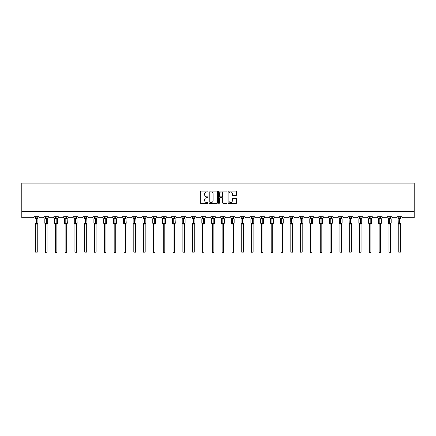 <?xml version="1.0" encoding="UTF-8"?>
<svg xmlns="http://www.w3.org/2000/svg" width="436" height="436" viewBox="0 0 436 436"><rect width="100%" height="100%" fill="white"/><g stroke="black" fill="none" stroke-linecap="round" stroke-linejoin="round"><path stroke-width="0.65" d="M207.934 191.513A0.431 0.431 0 0 0 207.503 191.082L200.942 191.082A0.616 0.616 0 0 0 200.326 191.698L200.326 202.816A0.616 0.616 0 0 0 200.942 203.432L207.503 203.432A0.431 0.431 0 0 0 207.934 203.002A0.431 0.431 0 0 0 207.503 202.566L206.653 202.566A1.978 1.978 0 0 1 204.68 200.593L204.68 199.666A1.978 1.978 0 0 1 206.653 197.688L207.503 197.688A0.431 0.431 0 0 0 207.934 197.257A0.431 0.431 0 0 0 207.503 196.827L206.653 196.827A1.978 1.978 0 0 1 204.68 194.848L204.68 193.922A1.978 1.978 0 0 1 206.653 191.949L207.503 191.949A0.431 0.431 0 0 0 207.934 191.513M236.045 195.437A0.616 0.616 0 0 0 236.661 194.816L236.661 191.698A0.616 0.616 0 0 0 236.045 191.082L228.758 191.082A0.616 0.616 0 0 0 228.142 191.698L228.142 202.816A0.616 0.616 0 0 0 228.758 203.432L236.045 203.432A0.616 0.616 0 0 0 236.661 202.816L236.661 199.05A0.616 0.616 0 0 0 236.045 198.429L232.928 198.429A0.616 0.616 0 0 0 232.312 199.05L232.312 200.914A1.651 1.651 0 0 1 230.66 202.566A1.651 1.651 0 0 1 229.004 200.914L229.004 193.6A1.651 1.651 0 0 1 230.66 191.949A1.651 1.651 0 0 1 232.312 193.6L232.312 194.816A0.616 0.616 0 0 0 232.928 195.437L236.045 195.437M414.2 211.411L414.2 183.104L21.8 183.104L21.8 217.7L33.25 217.7A0.943 0.943 0 0 0 34.193 216.757L38.722 216.757A0.943 0.943 0 0 0 39.665 217.7L43.06 217.7A0.943 0.943 0 0 0 44.003 216.757L48.532 216.757A0.943 0.943 0 0 0 49.481 217.7L52.876 217.7A0.943 0.943 0 0 0 53.819 216.757L58.348 216.757A0.943 0.943 0 0 0 59.291 217.7L62.686 217.7A0.943 0.943 0 0 0 63.634 216.757L68.163 216.757A0.943 0.943 0 0 0 69.106 217.7L72.501 217.7A0.943 0.943 0 0 0 73.444 216.757L77.973 216.757A0.943 0.943 0 0 0 78.916 217.7L82.317 217.7A0.943 0.943 0 0 0 83.26 216.757L87.789 216.757A0.943 0.943 0 0 0 88.731 217.7L92.127 217.7A0.943 0.943 0 0 0 93.07 216.757L97.599 216.757A0.943 0.943 0 0 0 98.541 217.7L101.942 217.7A0.943 0.943 0 0 0 102.885 216.757L107.414 216.757A0.943 0.943 0 0 0 108.357 217.7L111.752 217.7A0.943 0.943 0 0 0 112.695 216.757L117.224 216.757A0.943 0.943 0 0 0 118.172 217.7L121.568 217.7A0.943 0.943 0 0 0 122.511 216.757L127.04 216.757A0.943 0.943 0 0 0 127.982 217.7L131.378 217.7A0.943 0.943 0 0 0 132.326 216.757L136.855 216.757A0.943 0.943 0 0 0 137.798 217.7L141.193 217.7A0.943 0.943 0 0 0 142.136 216.757L146.665 216.757A0.943 0.943 0 0 0 147.608 217.7L151.009 217.7A0.943 0.943 0 0 0 151.951 216.757L156.48 216.757A0.943 0.943 0 0 0 157.423 217.7L160.819 217.7A0.943 0.943 0 0 0 161.761 216.757L166.29 216.757A0.943 0.943 0 0 0 167.233 217.7L170.634 217.7A0.943 0.943 0 0 0 171.577 216.757L176.106 216.757A0.943 0.943 0 0 0 177.049 217.7L180.444 217.7A0.943 0.943 0 0 0 181.387 216.757L185.916 216.757A0.943 0.943 0 0 0 186.864 217.7L190.26 217.7A0.943 0.943 0 0 0 191.202 216.757L195.731 216.757A0.943 0.943 0 0 0 196.674 217.7L200.07 217.7A0.943 0.943 0 0 0 201.018 216.757L205.547 216.757A0.943 0.943 0 0 0 206.49 217.7L209.885 217.7A0.943 0.943 0 0 0 210.828 216.757L215.357 216.757A0.943 0.943 0 0 0 216.3 217.7L219.7 217.7A0.943 0.943 0 0 0 220.643 216.757L225.172 216.757A0.943 0.943 0 0 0 226.115 217.7L229.51 217.7A0.943 0.943 0 0 0 230.453 216.757L234.982 216.757A0.943 0.943 0 0 0 235.93 217.7L239.326 217.7A0.943 0.943 0 0 0 240.269 216.757L244.798 216.757A0.943 0.943 0 0 0 245.74 217.7L249.136 217.7A0.943 0.943 0 0 0 250.084 216.757L254.613 216.757A0.943 0.943 0 0 0 255.556 217.7L258.951 217.7A0.943 0.943 0 0 0 259.894 216.757L264.423 216.757A0.943 0.943 0 0 0 265.366 217.7L268.767 217.7A0.943 0.943 0 0 0 269.71 216.757L274.239 216.757A0.943 0.943 0 0 0 275.181 217.7L278.577 217.7A0.943 0.943 0 0 0 279.52 216.757L284.049 216.757A0.943 0.943 0 0 0 284.991 217.7L288.392 217.7A0.943 0.943 0 0 0 289.335 216.757L293.864 216.757A0.943 0.943 0 0 0 294.807 217.7L298.202 217.7A0.943 0.943 0 0 0 299.145 216.757L303.674 216.757A0.943 0.943 0 0 0 304.622 217.7L308.018 217.7A0.943 0.943 0 0 0 308.961 216.757L313.489 216.757A0.943 0.943 0 0 0 314.432 217.7L317.828 217.7A0.943 0.943 0 0 0 318.776 216.757L323.305 216.757A0.943 0.943 0 0 0 324.248 217.7L327.643 217.7A0.943 0.943 0 0 0 328.586 216.757L333.115 216.757A0.943 0.943 0 0 0 334.058 217.7L337.459 217.7A0.943 0.943 0 0 0 338.401 216.757L342.93 216.757A0.943 0.943 0 0 0 343.873 217.7L347.269 217.7A0.943 0.943 0 0 0 348.211 216.757L352.74 216.757A0.943 0.943 0 0 0 353.683 217.7L357.084 217.7A0.943 0.943 0 0 0 358.027 216.757L362.556 216.757A0.943 0.943 0 0 0 363.499 217.7L366.894 217.7A0.943 0.943 0 0 0 367.837 216.757L372.366 216.757A0.943 0.943 0 0 0 373.314 217.7L376.709 217.7A0.943 0.943 0 0 0 377.652 216.757L382.181 216.757A0.943 0.943 0 0 0 383.124 217.7L386.519 217.7A0.943 0.943 0 0 0 387.468 216.757L391.997 216.757A0.943 0.943 0 0 0 392.94 217.7L396.335 217.7A0.943 0.943 0 0 0 397.278 216.757L401.807 216.757A0.943 0.943 0 0 0 402.75 217.7L414.2 217.7L414.2 211.411L21.8 211.411M217.46 191.698A0.616 0.616 0 0 0 216.845 191.082L209.558 191.082A0.616 0.616 0 0 0 208.937 191.698L208.937 202.816A0.616 0.616 0 0 0 209.558 203.432L216.845 203.432A0.616 0.616 0 0 0 217.46 202.816L217.46 191.698M219.155 191.082L226.442 191.082A0.616 0.616 0 0 1 227.063 191.698L227.063 202.816A0.616 0.616 0 0 1 226.442 203.432L223.325 203.432A0.616 0.616 0 0 1 222.709 202.816L222.709 198.309A0.616 0.616 0 0 0 222.093 197.688L220.022 197.688A0.616 0.616 0 0 0 219.406 198.309L219.406 203.002A0.431 0.431 0 0 1 218.97 203.432A0.431 0.431 0 0 1 218.54 203.002L218.54 191.698A0.616 0.616 0 0 1 219.155 191.082M210.234 191.949A0.431 0.431 0 0 0 209.803 192.38L209.803 202.135A0.431 0.431 0 0 0 210.234 202.566L211.133 202.566A1.978 1.978 0 0 0 213.106 200.593L213.106 193.922A1.978 1.978 0 0 0 211.133 191.949L210.234 191.949M222.709 193.628A1.651 1.651 0 0 0 221.057 191.976A1.651 1.651 0 0 0 219.406 193.628L219.406 196.205A0.616 0.616 0 0 0 220.022 196.827L222.093 196.827A0.616 0.616 0 0 0 222.709 196.205L222.709 193.628M37.245 216.757L37.245 217.946A0.692 0.659 180 0 0 37.605 218.523L35.218 218.49A0.316 0.316 0 0 0 35.011 218.785L35.011 223.188A0.316 0.316 0 0 0 35.218 223.483L37.605 223.455A0.692 0.659 -0 0 0 37.245 224.033L35.67 224.028A0.692 0.659 -0 0 0 35.305 223.455L35.305 223.455M35.67 216.757L35.67 217.973L36.362 217.88L36.362 223.188L37.905 223.188L37.905 218.785L35.011 218.785L35.011 223.188L36.362 223.188L36.362 224.093M37.245 224.033L37.245 252.079L35.67 252.079L35.67 224.028M36.362 217.88L37.245 217.946M35.441 218.725L35.67 217.973M37.245 217.973L37.469 218.725L37.245 217.973M35.441 223.254L35.67 224M37.605 223.455L37.245 224M37.245 252.079L36.771 252.896L36.144 252.896L35.67 252.079M37.905 218.785L37.698 218.49A0.316 0.316 0 0 1 37.79 218.545M37.698 223.483L37.905 223.188A0.316 0.316 0 0 1 37.888 223.292M47.055 216.757L47.055 217.946A0.692 0.659 180 0 0 47.42 218.523L45.028 218.49A0.316 0.316 0 0 0 44.821 218.785L44.821 223.188A0.316 0.316 0 0 0 45.028 223.483L44.821 223.188L47.715 223.188A0.316 0.316 0 0 1 47.698 223.292M47.055 224.033L45.486 224.028A0.692 0.659 -0 0 0 45.121 223.455L47.42 223.455A0.692 0.659 -0 0 0 47.055 224.033L47.055 252.079L46.587 252.896L45.954 252.896L45.486 252.079L45.486 224.028M56.871 216.757L56.871 217.946A0.692 0.659 180 0 0 57.23 218.523L54.843 218.49A0.316 0.316 0 0 0 54.636 218.785L54.636 223.188A0.316 0.316 0 0 0 54.843 223.483L54.636 223.188L57.53 223.188L57.323 218.49A0.316 0.316 0 0 1 57.416 218.545M57.323 223.483L57.53 223.188A0.316 0.316 0 0 1 57.514 223.292M56.871 224.033L55.296 224.028A0.692 0.659 -0 0 0 54.936 223.455L57.23 223.455A0.692 0.659 -0 0 0 56.871 224.033L56.871 252.079L56.397 252.896L55.77 252.896L55.296 252.079L55.296 224.028M66.681 216.757L66.681 217.946A0.692 0.659 180 0 0 67.046 218.523L64.653 218.49A0.316 0.316 0 0 0 64.452 218.785L64.452 223.188A0.316 0.316 0 0 0 64.653 223.483L64.452 223.188L67.346 223.188L67.139 218.49A0.316 0.316 0 0 1 67.226 218.545M67.139 223.483L67.346 223.188A0.316 0.316 0 0 1 67.324 223.292M66.681 224.033L65.111 224.028A0.692 0.659 -0 0 0 64.746 223.455L67.046 223.455A0.692 0.659 -0 0 0 66.681 224.033L66.681 252.079L66.212 252.896L65.58 252.896L65.111 252.079L65.111 224.028M76.496 216.757L76.496 217.946A0.692 0.659 180 0 0 76.861 218.523L74.469 218.49A0.316 0.316 0 0 0 74.262 218.785L74.262 223.188A0.316 0.316 0 0 0 74.469 223.483L74.262 223.188L77.156 223.188L76.949 218.49A0.316 0.316 0 0 1 77.041 218.545M76.949 223.483L77.156 223.188A0.316 0.316 0 0 1 77.139 223.292M76.496 224.033L74.921 224.028A0.692 0.659 -0 0 0 74.561 223.455L76.861 223.455A0.692 0.659 -0 0 0 76.496 224.033L76.496 252.079L76.022 252.896L75.395 252.896L74.921 252.079L74.921 224.028M45.486 224.137L45.121 223.455M47.508 223.483L47.055 224.137L47.715 223.188L47.715 218.785L44.821 218.785L45.486 217.842M45.486 252.079L47.055 252.079M45.486 216.757L45.486 217.973L47.055 217.946M45.257 218.725L45.486 217.973M47.055 217.973L47.284 218.725L47.055 217.973M45.257 223.254L45.486 224M47.284 223.254L47.055 224M55.296 224.137L54.936 223.455M55.296 252.079L56.871 252.079M55.296 216.757L55.296 217.973L56.871 217.946M55.067 218.725L55.296 217.973M56.871 217.973L57.1 218.725L56.871 217.973M55.067 223.254L55.296 224M57.1 223.254L56.871 224M65.111 224.137L64.746 223.455M65.111 252.079L66.681 252.079M65.111 216.757L65.111 217.973L66.681 217.946M64.882 218.725L65.111 217.973M66.681 217.973L66.91 218.725L66.681 217.973M64.882 223.254L65.111 224M66.91 223.254L66.681 224M74.921 224.137L74.561 223.455M74.921 252.079L76.496 252.079M74.921 216.757L74.921 217.973L76.496 217.946M74.692 218.725L74.921 217.973M76.496 217.973L76.725 218.725L76.496 217.973M74.692 223.254L74.921 224M76.725 223.254L76.496 224M86.306 216.757L86.306 217.946A0.692 0.659 180 0 0 86.671 218.523L84.284 218.49A0.316 0.316 0 0 0 84.077 218.785L84.077 223.188A0.316 0.316 0 0 0 84.284 223.483L84.077 223.188L86.971 223.188L86.764 218.49A0.316 0.316 0 0 1 86.851 218.545M86.764 223.483L86.971 223.188A0.316 0.316 0 0 1 86.955 223.292M86.306 224.033L84.737 224.028A0.692 0.659 -0 0 0 84.371 223.455L86.671 223.455A0.692 0.659 -0 0 0 86.306 224.033L86.306 252.079L85.838 252.896L85.211 252.896L84.737 252.079L84.737 224.028M84.737 224.137L84.371 223.455M84.737 252.079L86.306 252.079M84.737 216.757L84.737 217.973L86.306 217.946M84.508 218.725L84.737 217.973M86.312 217.973L86.535 218.725L86.312 217.973M84.508 223.254L84.737 224M86.535 223.254L86.312 224M96.122 216.757L96.122 217.946A0.692 0.659 180 0 0 96.487 218.523L94.094 218.49A0.316 0.316 0 0 0 93.887 218.785L93.887 223.188A0.316 0.316 0 0 0 94.094 223.483L93.887 223.188L96.781 223.188L96.574 218.49A0.316 0.316 0 0 1 96.667 218.545M96.574 223.483L96.781 223.188A0.316 0.316 0 0 1 96.765 223.292M96.122 224.033L94.552 224.028A0.692 0.659 -0 0 0 94.187 223.455L96.487 223.455A0.692 0.659 -0 0 0 96.122 224.033L96.122 252.079L95.648 252.896L95.021 252.896L94.552 252.079L94.552 224.028M94.552 224.137L94.187 223.455M94.552 252.079L96.122 252.079M94.552 216.757L94.547 217.973L96.122 217.946M94.323 218.725L94.547 217.973M96.122 217.973L96.351 218.725L96.122 217.973M94.323 223.254L94.547 224M96.351 223.254L96.122 224M105.937 216.757L105.937 217.946A0.692 0.659 180 0 0 106.297 218.523L103.91 218.49A0.316 0.316 0 0 0 103.703 218.785L103.703 223.188A0.316 0.316 0 0 0 103.91 223.483L103.703 223.188L106.597 223.188A0.316 0.316 0 0 1 106.58 223.292M105.937 224.033L104.362 224.028A0.692 0.659 -0 0 0 103.997 223.455L106.297 223.455A0.692 0.659 -0 0 0 105.937 224.033L105.937 252.079L105.463 252.896L104.836 252.896L104.362 252.079L104.362 224.028M104.362 224.137L103.997 223.455M106.389 223.483L105.937 224.137L106.597 223.188L106.597 218.785L103.703 218.785L104.362 217.842M104.362 252.079L105.937 252.079M104.362 216.757L104.362 217.973L105.937 217.946M104.133 218.725L104.362 217.973M105.937 217.973L106.166 218.725L105.937 217.973M104.133 223.254L104.362 224M106.166 223.254L105.937 224M115.747 216.757L115.747 217.946A0.692 0.659 180 0 0 116.112 218.523L113.72 218.49A0.316 0.316 0 0 0 113.513 218.785L113.513 223.188A0.316 0.316 0 0 0 113.72 223.483L113.513 223.188L116.407 223.188A0.316 0.316 0 0 1 116.39 223.292M115.747 224.033L114.178 224.028A0.692 0.659 -0 0 0 113.812 223.455L116.112 223.455A0.692 0.659 -0 0 0 115.747 224.033L115.747 252.079L115.278 252.896L114.646 252.896L114.178 252.079L114.178 224.028M114.178 224.137L113.812 223.455M116.205 223.483L115.747 224.137L116.407 223.188L116.407 218.785L113.513 218.785L114.178 217.842M114.178 252.079L115.747 252.079M114.178 216.757L114.178 217.973L115.747 217.946M115.747 224L116.112 223.455M113.949 218.725L114.178 217.973M115.747 217.973L115.976 218.725L115.747 217.973M113.949 223.254L114.178 224M125.563 216.757L125.563 217.946A0.692 0.659 180 0 0 125.922 218.523L123.535 218.49A0.316 0.316 0 0 0 123.328 218.785L123.328 223.188A0.316 0.316 0 0 0 123.535 223.483L123.328 223.188L126.222 223.188L126.015 218.49A0.316 0.316 0 0 1 126.108 218.545M126.015 223.483L126.222 223.188A0.316 0.316 0 0 1 126.206 223.292M125.563 224.033L123.988 224.028A0.692 0.659 -0 0 0 123.628 223.455L125.922 223.455A0.692 0.659 -0 0 0 125.563 224.033L125.563 252.079L125.088 252.896L124.462 252.896L123.988 252.079L123.988 224.028M123.988 224.137L123.628 223.455M123.988 252.079L125.563 252.079M123.988 216.757L123.988 217.973L125.563 217.946M123.759 218.725L123.988 217.973M125.563 217.973L125.791 218.725L125.563 217.973M123.759 223.254L123.988 224M125.791 223.254L125.563 224M135.373 216.757L135.373 217.946A0.692 0.659 180 0 0 135.738 218.523L133.345 218.49A0.316 0.316 0 0 0 133.144 218.785L133.144 223.188A0.316 0.316 0 0 0 133.345 223.483L133.144 223.188L136.037 223.188L135.83 218.49A0.316 0.316 0 0 1 135.918 218.545M135.83 223.483L136.037 223.188A0.316 0.316 0 0 1 136.016 223.292M135.373 224.033L133.803 224.028A0.692 0.659 -0 0 0 133.438 223.455L135.738 223.455A0.692 0.659 -0 0 0 135.373 224.033L135.373 252.079L134.904 252.896L134.272 252.896L133.803 252.079L133.803 224.028M133.803 224.137L133.438 223.455M133.803 252.079L135.373 252.079M133.803 216.757L133.803 217.973L135.373 217.946M133.574 218.725L133.803 217.973M135.373 217.973L135.601 218.725L135.373 217.973M133.574 223.254L133.803 224M135.601 223.254L135.373 224M145.188 216.757L145.188 217.946A0.692 0.659 180 0 0 145.553 218.523L143.161 218.49A0.316 0.316 0 0 0 142.954 218.785L142.954 223.188A0.316 0.316 0 0 0 143.161 223.483L142.954 223.188L145.847 223.188A0.316 0.316 0 0 1 145.831 223.292M145.188 224.033L143.613 224.028A0.692 0.659 -0 0 0 143.253 223.455L145.553 223.455A0.692 0.659 -0 0 0 145.188 224.033L145.188 252.079L144.714 252.896L144.087 252.896L143.613 252.079L143.613 224.028M143.613 224.137L143.253 223.455M145.64 223.483L145.188 224.137L145.847 223.188L145.847 218.785L142.954 218.785L143.613 217.842M143.613 252.079L145.188 252.079M143.613 216.757L143.613 217.973L145.188 217.946M145.188 224L145.553 223.455M143.39 218.725L143.613 217.973M145.188 217.973L145.417 218.725L145.188 217.973M143.39 223.254L143.613 224M155.003 216.757L155.003 217.946A0.692 0.659 180 0 0 155.363 218.523L152.976 218.49A0.316 0.316 0 0 0 152.769 218.785L152.769 223.188A0.316 0.316 0 0 0 152.976 223.483L152.769 223.188L155.663 223.188A0.316 0.316 0 0 1 155.647 223.292M155.003 224.033L153.428 224.028A0.692 0.659 -0 0 0 153.063 223.455L155.363 223.455A0.692 0.659 -0 0 0 155.003 224.033L155.003 252.079L154.529 252.896L153.903 252.896L153.428 252.079L153.428 224.028M153.428 224.137L153.063 223.455M155.456 223.483L155.003 224.137L155.663 223.188L155.663 218.785L152.769 218.785L153.428 217.842M153.428 252.079L155.003 252.079M153.428 216.757L153.428 217.973L155.003 217.946M155.003 224L155.363 223.455M153.2 218.725L153.428 217.973M155.003 217.973L155.227 218.725L155.003 217.973M153.2 223.254L153.428 224M164.813 216.757L164.813 217.946A0.692 0.659 180 0 0 165.179 218.523L162.786 218.49A0.316 0.316 0 0 0 162.579 218.785L162.579 223.188A0.316 0.316 0 0 0 162.786 223.483L162.579 223.188L165.473 223.188A0.316 0.316 0 0 1 165.457 223.292M164.813 224.033L163.244 224.028A0.692 0.659 -0 0 0 162.879 223.455L165.179 223.455A0.692 0.659 -0 0 0 164.813 224.033L164.813 252.079L164.339 252.896L163.713 252.896L163.244 252.079L163.244 224.028M163.244 224.137L162.879 223.455M165.266 223.483L164.813 224.137L165.473 223.188L165.473 218.785L162.579 218.785L163.244 217.842M163.244 252.079L164.813 252.079M163.244 216.757L163.238 217.973L164.813 217.946M163.015 218.725L163.238 217.973M164.813 217.973L165.042 218.725L164.813 217.973M163.015 223.254L163.238 224M165.042 223.254L164.813 224M174.629 216.757L174.629 217.946A0.692 0.659 180 0 0 174.989 218.523L172.602 218.49A0.316 0.316 0 0 0 172.394 218.785L172.394 223.188A0.316 0.316 0 0 0 172.602 223.483L172.394 223.188L175.288 223.188L175.081 218.49A0.316 0.316 0 0 1 175.174 218.545M175.081 223.483L175.288 223.188A0.316 0.316 0 0 1 175.272 223.292M174.629 224.033L173.054 224.028A0.692 0.659 -0 0 0 172.689 223.455L174.989 223.455A0.692 0.659 -0 0 0 174.629 224.033L174.629 252.079L174.155 252.896L173.528 252.896L173.054 252.079L173.054 224.028M173.054 224.137L172.689 223.455M173.054 252.079L174.629 252.079M173.054 216.757L173.054 217.973L174.629 217.946M172.825 218.725L173.054 217.973M174.629 217.973L174.858 218.725L174.629 217.973M172.825 223.254L173.054 224M174.858 223.254L174.629 224M184.439 216.757L184.439 217.946A0.692 0.659 180 0 0 184.804 218.523L182.412 218.49A0.316 0.316 0 0 0 182.21 218.785L182.21 223.188A0.316 0.316 0 0 0 182.412 223.483L182.21 223.188L185.098 223.188A0.316 0.316 0 0 1 185.093 223.259M184.439 224.033L182.869 224.028A0.692 0.659 -0 0 0 182.504 223.455L184.804 223.455A0.692 0.659 -0 0 0 184.439 224.033L184.439 252.079L183.97 252.896L183.338 252.896L182.869 252.079L182.869 224.028M182.869 224.137L182.504 223.455M184.897 223.483L184.439 224.137L185.098 223.188L185.098 218.785L182.21 218.785L182.21 223.188M182.869 252.079L184.439 252.079M182.869 216.757L182.869 217.973L184.439 217.946M182.64 218.725L182.869 217.973M184.439 217.973L184.668 218.725L184.439 217.973M182.64 223.254L182.869 224M184.668 223.254L184.439 224M194.254 216.757L194.254 217.946A0.692 0.659 180 0 0 194.62 218.523L192.227 218.49A0.316 0.316 0 0 0 192.02 218.785L192.02 223.188A0.316 0.316 0 0 0 192.227 223.483L192.02 223.188L194.914 223.188A0.316 0.316 0 0 1 194.908 223.259M194.254 224.033L192.679 224.028A0.692 0.659 -0 0 0 192.32 223.455L194.62 223.455A0.692 0.659 -0 0 0 194.254 224.033L194.254 252.079L193.78 252.896L193.153 252.896L192.679 252.079L192.679 224.028M192.679 224.137L192.32 223.455M194.707 223.483L194.254 224.137L194.914 223.188L194.914 218.785L192.02 218.785L192.02 223.188M192.679 252.079L194.254 252.079M192.679 216.757L192.679 217.973L194.254 217.946M194.254 224L194.62 223.455M192.45 218.725L192.679 217.973M194.254 217.973L194.483 218.725L194.254 217.973M192.45 223.254L192.679 224M204.064 216.757L204.064 217.946A0.692 0.659 180 0 0 204.43 218.523L202.042 218.49A0.316 0.316 0 0 0 201.835 218.785L201.835 223.188A0.316 0.316 0 0 0 202.042 223.483L201.835 223.188L204.729 223.188A0.316 0.316 0 0 1 204.718 223.259M204.064 224.033L202.495 224.028A0.692 0.659 -0 0 0 202.13 223.455L204.43 223.455A0.692 0.659 -0 0 0 204.064 224.033L204.064 252.079L203.596 252.896L202.963 252.896L202.495 252.079L202.495 224.028M202.495 224.137L202.13 223.455M204.522 223.483L204.064 224.137L204.729 223.188L204.729 218.785L201.835 218.785L202.042 218.49L201.835 223.188M202.495 252.079L204.064 252.079M202.495 216.757L202.495 217.973L204.064 217.946M204.07 224L204.43 223.455M202.266 218.725L202.495 217.973M204.07 217.973L204.293 218.725L204.07 217.973M202.266 223.254L202.495 224M213.88 216.757L213.88 217.946A0.692 0.659 180 0 0 214.245 218.523L211.852 218.49A0.316 0.316 0 0 0 211.645 218.785L211.645 223.188A0.316 0.316 0 0 0 211.852 223.483L211.645 223.188L214.539 223.188A0.316 0.316 0 0 1 214.534 223.259M213.88 224.033L212.305 224.028A0.692 0.659 -0 0 0 211.945 223.455L214.245 223.455A0.692 0.659 -0 0 0 213.88 224.033L213.88 252.079L213.406 252.896L212.779 252.896L212.305 252.079L212.305 224.028M212.305 224.137L211.945 223.455M214.332 223.483L213.88 224.137L214.539 223.188L214.539 218.785L211.645 218.785L211.852 218.49L211.645 223.188M212.305 252.079L213.88 252.079M212.305 216.757L212.305 217.973L213.88 217.946M212.081 218.725L212.305 217.973M213.88 217.973L214.109 218.725L213.88 217.973M212.081 223.254L212.305 224M214.109 223.254L213.88 224M223.695 216.757L223.695 217.946A0.692 0.659 180 0 0 224.055 218.523L221.668 218.49A0.316 0.316 0 0 0 221.461 218.785L221.461 223.188A0.316 0.316 0 0 0 221.668 223.483L221.461 223.188L224.355 223.188A0.316 0.316 0 0 1 224.344 223.259M223.695 224.033L222.12 224.028A0.692 0.659 -0 0 0 221.755 223.455L224.055 223.455A0.692 0.659 -0 0 0 223.695 224.033L223.695 252.079L223.221 252.896L222.594 252.896L222.12 252.079L222.12 224.028M222.12 224.137L221.755 223.455M224.148 223.483L223.695 224.137L224.355 223.188L224.355 218.785L221.461 218.785L221.461 223.188M222.12 252.079L223.695 252.079M222.12 216.757L222.12 217.973L223.695 217.946M221.891 218.725L222.12 217.973M223.695 217.973L223.919 218.725L223.695 217.973M221.891 223.254L222.12 224M223.919 223.254L223.695 224M233.505 216.757L233.505 217.946A0.692 0.659 180 0 0 233.87 218.523L231.478 218.49A0.316 0.316 0 0 0 231.271 218.785L231.271 223.188A0.316 0.316 0 0 0 231.478 223.483L231.271 223.188L234.165 223.188A0.316 0.316 0 0 1 234.159 223.259M233.505 224.033L231.936 224.028A0.692 0.659 -0 0 0 231.571 223.455L233.87 223.455A0.692 0.659 -0 0 0 233.505 224.033L233.505 252.079L233.037 252.896L232.404 252.896L231.936 252.079L231.936 224.028M231.936 224.137L231.571 223.455M233.958 223.483L233.505 224.137L234.165 223.188L234.165 218.785L231.271 218.785L231.271 223.188M231.936 252.079L233.505 252.079M231.936 216.757L231.93 217.973L233.505 217.946M231.707 218.725L231.93 217.973M233.505 217.973L233.734 218.725L233.505 217.973M231.707 223.254L231.93 224M233.734 223.254L233.505 224M243.321 216.757L243.321 217.946A0.692 0.659 180 0 0 243.68 218.523L241.293 218.49A0.316 0.316 0 0 0 241.086 218.785L241.086 223.188A0.316 0.316 0 0 0 241.293 223.483L241.086 223.188L243.98 223.188A0.316 0.316 0 0 1 243.969 223.259M243.321 224.033L241.746 224.028A0.692 0.659 -0 0 0 241.381 223.455L243.68 223.455A0.692 0.659 -0 0 0 243.321 224.033L243.321 252.079L242.847 252.896L242.22 252.896L241.746 252.079L241.746 224.028M241.746 224.137L241.381 223.455M243.773 223.483L243.321 224.137L243.98 223.188L243.98 218.785L241.086 218.785L241.086 223.188M241.746 252.079L243.321 252.079M241.746 216.757L241.746 217.973L243.321 217.946M241.517 218.725L241.746 217.973M243.321 217.973L243.55 218.725L243.321 217.973M241.517 223.254L241.746 224M243.55 223.254L243.321 224M253.131 216.757L253.131 217.946A0.692 0.659 180 0 0 253.496 218.523L251.103 218.49A0.316 0.316 0 0 0 250.902 218.785L250.902 223.188A0.316 0.316 0 0 0 251.103 223.483L250.902 223.188L253.79 223.188A0.316 0.316 0 0 1 253.785 223.259M253.131 224.033L251.561 224.028A0.692 0.659 -0 0 0 251.196 223.455L253.496 223.455A0.692 0.659 -0 0 0 253.131 224.033L253.131 252.079L252.662 252.896L252.03 252.896L251.561 252.079L251.561 224.028M251.561 224.137L251.196 223.455M253.589 223.483L253.131 224.137L253.79 223.188L253.79 218.785L250.902 218.785L250.902 223.188M251.561 252.079L253.131 252.079M251.561 216.757L251.561 217.973L253.131 217.946M251.332 218.725L251.561 217.973M253.131 217.973L253.36 218.725L253.131 217.973M251.332 223.254L251.561 224M253.36 223.254L253.131 224M262.946 216.757L262.946 217.946A0.692 0.659 180 0 0 263.311 218.523L260.919 218.49A0.316 0.316 0 0 0 260.712 218.785L260.712 223.188A0.316 0.316 0 0 0 260.919 223.483L260.712 223.188L263.606 223.188A0.316 0.316 0 0 1 263.6 223.259M262.946 224.033L261.371 224.028A0.692 0.659 -0 0 0 261.011 223.455L263.311 223.455A0.692 0.659 -0 0 0 262.946 224.033L262.946 252.079L262.472 252.896L261.845 252.896L261.371 252.079L261.371 224.028M261.371 224.137L261.011 223.455M263.399 223.483L262.946 224.137L263.606 223.188L263.606 218.785L260.712 218.785L260.712 223.188M261.371 252.079L262.946 252.079M261.371 216.757L261.371 217.973L262.946 217.946M262.946 224L263.311 223.455M261.142 218.725L261.371 217.973M262.946 217.973L263.175 218.725L262.946 217.973M261.142 223.254L261.371 224M272.756 216.757L272.756 217.946A0.692 0.659 180 0 0 273.121 218.523L270.734 218.49A0.316 0.316 0 0 0 270.527 218.785L270.527 223.188A0.316 0.316 0 0 0 270.734 223.483L270.527 223.188L273.421 223.188A0.316 0.316 0 0 1 273.41 223.259M272.756 224.033L271.187 224.028A0.692 0.659 -0 0 0 270.821 223.455L273.121 223.455A0.692 0.659 -0 0 0 272.756 224.033L272.756 252.079L272.287 252.896L271.661 252.896L271.187 252.079L271.187 224.028M271.187 224.137L270.821 223.455M273.214 223.483L272.756 224.137L273.421 223.188L273.421 218.785L270.527 218.785L270.527 223.188M271.187 252.079L272.756 252.079M271.187 216.757L271.187 217.973L272.756 217.946M272.762 224L273.121 223.455M270.958 218.725L271.187 217.973M272.762 217.973L272.985 218.725L272.762 217.973M270.958 223.254L271.187 224M282.572 216.757L282.572 217.946A0.692 0.659 180 0 0 282.937 218.523L280.544 218.49A0.316 0.316 0 0 0 280.337 218.785L280.337 223.188A0.316 0.316 0 0 0 280.544 223.483L280.337 223.188L283.231 223.188A0.316 0.316 0 0 1 283.226 223.259M282.572 224.033L280.997 224.028A0.692 0.659 -0 0 0 280.637 223.455L282.937 223.455A0.692 0.659 -0 0 0 282.572 224.033L282.572 252.079L282.097 252.896L281.471 252.896L280.997 252.079L280.997 224.028M280.997 224.137L280.637 223.455M283.024 223.483L282.572 224.137L283.231 223.188L283.231 218.785L280.337 218.785L280.337 223.188M280.997 252.079L282.572 252.079M280.997 216.757L280.997 217.973L282.572 217.946M282.572 224L282.937 223.455M280.773 218.725L280.997 217.973M282.572 217.973L282.8 218.725L282.572 217.973M280.773 223.254L280.997 224M292.387 216.757L292.387 217.946A0.692 0.659 180 0 0 292.747 218.523L290.36 218.49A0.316 0.316 0 0 0 290.153 218.785L290.153 223.188A0.316 0.316 0 0 0 290.36 223.483L290.153 223.188L293.047 223.188A0.316 0.316 0 0 1 293.036 223.259M292.387 224.033L290.812 224.028A0.692 0.659 -0 0 0 290.447 223.455L292.747 223.455A0.692 0.659 -0 0 0 292.387 224.033L292.387 252.079L291.913 252.896L291.286 252.896L290.812 252.079L290.812 224.028M290.812 224.137L290.447 223.455M292.839 223.483L292.387 224.137L293.047 223.188L293.047 218.785L290.153 218.785L290.36 218.49L290.153 223.188M290.812 252.079L292.387 252.079M290.812 216.757L290.812 217.973L292.387 217.946M290.583 218.725L290.812 217.973M292.387 217.973L292.611 218.725L292.387 217.973M290.583 223.254L290.812 224M292.611 223.254L292.387 224M302.197 216.757L302.197 217.946A0.692 0.659 180 0 0 302.562 218.523L300.17 218.49A0.316 0.316 0 0 0 299.963 218.785L299.963 223.188A0.316 0.316 0 0 0 300.17 223.483L299.963 223.188L302.857 223.188A0.316 0.316 0 0 1 302.851 223.259M302.197 224.033L300.627 224.028A0.692 0.659 -0 0 0 300.262 223.455L302.562 223.455A0.692 0.659 -0 0 0 302.197 224.033L302.197 252.079L301.728 252.896L301.096 252.896L300.627 252.079L300.627 224.028M300.627 224.137L300.262 223.455M302.655 223.483L302.197 224.137L302.857 223.188L302.857 218.785L299.963 218.785L300.17 218.49L299.963 223.188M300.627 252.079L302.197 252.079M300.627 216.757L300.627 217.973L302.197 217.946M300.399 218.725L300.627 217.973M302.197 217.973L302.426 218.725L302.197 217.973M300.399 223.254L300.627 224M302.426 223.254L302.197 224M312.013 216.757L312.013 217.946A0.692 0.659 180 0 0 312.372 218.523L309.985 218.49A0.316 0.316 0 0 0 309.778 218.785L309.778 223.188A0.316 0.316 0 0 0 309.985 223.483L309.778 223.188L312.672 223.188A0.316 0.316 0 0 1 312.667 223.259M312.013 224.033L310.437 224.028A0.692 0.659 -0 0 0 310.078 223.455L312.372 223.455A0.692 0.659 -0 0 0 312.013 224.033L312.013 252.079L311.538 252.896L310.912 252.896L310.437 252.079L310.437 224.028M310.437 224.137L310.078 223.455M312.465 223.483L312.013 224.137L312.672 223.188L312.672 218.785L309.778 218.785L309.985 218.49L309.778 223.188M310.437 252.079L312.013 252.079M310.437 216.757L310.437 217.973L312.013 217.946M310.209 218.725L310.437 217.973M312.013 217.973L312.241 218.725L312.013 217.973M310.209 223.254L310.437 224M312.241 223.254L312.013 224M321.823 216.757L321.823 217.946A0.692 0.659 180 0 0 322.188 218.523L319.795 218.49A0.316 0.316 0 0 0 319.593 218.785L319.593 223.188A0.316 0.316 0 0 0 319.795 223.483L319.593 223.188L322.487 223.188A0.316 0.316 0 0 1 322.477 223.259M321.823 224.033L320.253 224.028A0.692 0.659 -0 0 0 319.888 223.455L322.188 223.455A0.692 0.659 -0 0 0 321.823 224.033L321.823 252.079L321.354 252.896L320.722 252.896L320.253 252.079L320.253 224.028M320.253 224.137L319.888 223.455M322.28 223.483L321.823 224.137L322.487 223.188L322.487 218.785L319.593 218.785L319.593 223.188M320.253 252.079L321.823 252.079M320.253 216.757L320.253 217.973L321.823 217.946M320.024 218.725L320.253 217.973M321.823 217.973L322.051 218.725L321.823 217.973M320.024 223.254L320.253 224M322.051 223.254L321.823 224M331.638 216.757L331.638 217.946A0.692 0.659 180 0 0 332.003 218.523L329.611 218.49A0.316 0.316 0 0 0 329.403 218.785L329.403 223.188A0.316 0.316 0 0 0 329.611 223.483L329.403 223.188L332.297 223.188A0.316 0.316 0 0 1 332.292 223.259M331.638 224.033L330.063 224.028A0.692 0.659 -0 0 0 329.703 223.455L332.003 223.455A0.692 0.659 -0 0 0 331.638 224.033L331.638 252.079L331.164 252.896L330.537 252.896L330.063 252.079L330.063 224.028M330.063 224.137L329.703 223.455M332.09 223.483L331.638 224.137L332.297 223.188L332.297 218.785L329.403 218.785L329.611 218.49L329.403 223.188M330.063 252.079L331.638 252.079M330.063 216.757L330.063 217.973L331.638 217.946M329.834 218.725L330.063 217.973M331.638 217.973L331.867 218.725L331.638 217.973M329.834 223.254L330.063 224M331.867 223.254L331.638 224M339.878 224.137L339.426 223.483L340.571 223.472L340.571 223.188L339.219 223.188A0.316 0.316 0 0 0 339.426 223.483L339.219 218.785A0.316 0.316 0 0 1 339.426 218.49L339.219 218.785L340.571 218.785L340.571 218.501L339.426 218.49L339.878 217.842M339.878 224.028L339.878 252.079L341.448 252.079L341.453 224L339.878 224.028A0.692 0.659 -0 0 0 339.513 223.455M340.571 224.093L340.571 223.472L341.813 223.455A0.692 0.659 -0 0 0 341.448 224.033M342.113 223.188L342.113 218.785L340.571 218.785L340.571 223.188L342.113 223.188L341.448 224.137L341.906 223.483M341.448 216.757L341.448 217.946A0.692 0.659 180 0 0 341.813 218.523L340.571 218.501L340.571 217.88L341.448 217.946M339.878 216.757L339.878 217.973L340.571 217.88M341.453 224L341.813 223.455M339.649 218.725L339.878 217.973M341.453 217.973L341.677 218.725L341.453 217.973M339.649 223.254L339.878 224M341.448 252.079L340.979 252.896L340.353 252.896L339.878 252.079M349.694 224.137L349.236 223.483L350.381 223.472L350.381 223.188L349.029 223.188A0.316 0.316 0 0 0 349.236 223.483L349.029 218.785A0.316 0.316 0 0 1 349.236 218.49L349.029 218.785L350.381 218.785L350.381 218.501L349.236 218.49L349.694 217.842M349.694 224.028L349.694 252.079L351.263 252.079L351.263 224L349.694 224.028A0.692 0.659 -0 0 0 349.329 223.455M351.923 223.188L351.923 218.785L350.381 218.785L350.381 223.188L351.923 223.188L351.263 224.137L351.716 223.483M351.263 216.757L351.263 217.946A0.692 0.659 180 0 0 351.629 218.523L350.381 218.501L350.381 217.88L351.263 217.946M349.694 216.757L349.688 217.973L350.381 217.88M350.381 224.093L350.381 223.472L351.629 223.455A0.692 0.659 -0 0 0 351.263 224.033M349.465 218.725L349.688 217.973M351.263 217.973L351.492 218.725L351.263 217.973M349.465 223.254L349.688 224M351.492 223.254L351.263 224M351.263 252.079L350.789 252.896L350.163 252.896L349.694 252.079M359.504 224.137L359.051 223.483L360.196 223.472L360.196 223.188L358.844 223.188A0.316 0.316 0 0 0 359.051 223.483L358.844 218.785A0.316 0.316 0 0 1 359.051 218.49L358.844 218.785L360.196 218.785L360.196 218.501L359.051 218.49L359.504 217.842M359.504 224.028L359.504 252.079L361.079 252.079L361.079 224L359.504 224.028A0.692 0.659 -0 0 0 359.139 223.455M360.196 224.093L360.196 223.472L361.439 223.455A0.692 0.659 -0 0 0 361.079 224.033M361.738 223.188L361.738 218.785L360.196 218.785L360.196 223.188L361.738 223.188L361.079 224.137L361.531 223.483M361.079 216.757L361.079 217.946A0.692 0.659 180 0 0 361.439 218.523L360.196 218.501L360.196 217.88L361.079 217.946M359.504 216.757L359.504 217.973L360.196 217.88M361.079 224L361.439 223.455M359.275 218.725L359.504 217.973M361.079 217.973L361.308 218.725L361.079 217.973M359.275 223.254L359.504 224M361.079 252.079L360.605 252.896L359.978 252.896L359.504 252.079M369.319 224.137L368.861 223.483L370.011 223.472L370.011 223.188L368.654 223.188A0.316 0.316 0 0 0 368.861 223.483L368.654 218.785A0.316 0.316 0 0 1 368.861 218.49L368.654 218.785L370.011 218.785L370.011 218.501L368.861 218.49L369.319 217.842M369.319 224.028L369.319 252.079L370.889 252.079L370.889 224L369.319 224.028A0.692 0.659 -0 0 0 368.954 223.455M371.548 223.188L371.548 218.785L370.011 218.785L370.011 223.188L371.548 223.188L370.889 224.137L371.347 223.483M370.889 216.757L370.889 217.946A0.692 0.659 180 0 0 371.254 218.523L370.011 218.501L370.011 217.88L370.889 217.946M369.319 216.757L369.319 217.973L370.011 217.88M370.011 224.093L370.011 223.472L371.254 223.455A0.692 0.659 -0 0 0 370.889 224.033M369.09 218.725L369.319 217.973M370.889 217.973L371.118 218.725L370.889 217.973M369.09 223.254L369.319 224M371.118 223.254L370.889 224M370.889 252.079L370.42 252.896L369.788 252.896L369.319 252.079M379.129 224.137L378.677 223.483L379.821 223.472L379.821 223.188L378.47 223.188A0.316 0.316 0 0 0 378.677 223.483L378.47 218.785A0.316 0.316 0 0 1 378.677 218.49L378.47 218.785L379.821 218.785L379.821 218.501L378.677 218.49L379.129 217.842M379.129 224.028L379.129 252.079L380.704 252.079L380.704 224L379.129 224.028A0.692 0.659 -0 0 0 378.77 223.455M379.821 224.093L379.821 223.472L381.064 223.455A0.692 0.659 -0 0 0 380.704 224.033M381.364 223.188L381.364 218.785L379.821 218.785L379.821 223.188L381.364 223.188L380.704 224.137L381.157 223.483M380.704 216.757L380.704 217.946A0.692 0.659 180 0 0 381.064 218.523L379.821 218.501L379.821 217.88L380.704 217.946M379.129 216.757L379.129 217.973L379.821 217.88M380.704 224L381.064 223.455M378.9 218.725L379.129 217.973M380.704 217.973L380.933 218.725L380.704 217.973M378.9 223.254L379.129 224M380.704 252.079L380.23 252.896L379.603 252.896L379.129 252.079M388.945 224.137L388.492 223.483L389.637 223.472L389.637 223.188L388.285 223.188A0.316 0.316 0 0 0 388.492 223.483L388.285 218.785A0.316 0.316 0 0 1 388.492 218.49L388.285 218.785L389.637 218.785L389.637 218.501L388.492 218.49L388.945 217.842M388.945 224.028L388.945 252.079L390.514 252.079L390.514 224L388.945 224.028A0.692 0.659 -0 0 0 388.58 223.455M390.972 223.483L390.514 224.137L391.179 223.188L391.179 218.785L389.637 218.785L389.637 223.188L391.179 223.188L391.179 218.785L390.514 217.842M390.514 216.757L390.514 217.946A0.692 0.659 180 0 0 390.879 218.523L389.637 218.501L389.637 217.88L390.514 217.946M388.945 216.757L388.945 217.973L389.637 217.88M389.637 224.093L389.637 223.472L390.879 223.455A0.692 0.659 -0 0 0 390.514 224.033M388.716 218.725L388.945 217.973M390.514 217.973L390.743 218.725L390.514 217.973M388.716 223.254L388.945 224M390.743 223.254L390.514 224M390.514 252.079L390.046 252.896L389.413 252.896L388.945 252.079M398.755 224.137L398.302 223.483L399.447 223.472L399.447 223.188L398.095 223.188A0.316 0.316 0 0 0 398.302 223.483L398.095 218.785A0.316 0.316 0 0 1 398.302 218.49L398.095 218.785L399.447 218.785L399.447 218.501L398.302 218.49L398.755 217.842M398.755 224.028L398.755 252.079L400.33 252.079L400.33 224L398.755 224.028A0.692 0.659 -0 0 0 398.395 223.455M400.989 223.188L400.989 218.785L399.447 218.785L399.447 223.188L400.989 223.188L400.33 224.137L400.782 223.483M400.33 216.757L400.33 217.946A0.692 0.659 180 0 0 400.695 218.523L399.447 218.501L399.447 217.88L400.33 217.946M398.755 216.757L398.755 217.973L399.447 217.88M399.447 224.093L399.447 223.472L400.695 223.455A0.692 0.659 -0 0 0 400.33 224.033M398.531 218.725L398.755 217.973M400.33 217.973L400.559 218.725L400.33 217.973M398.531 223.254L398.755 224M400.559 223.254L400.33 224M400.33 252.079L399.856 252.896L399.229 252.896L398.755 252.079M36.553 224.093L36.553 217.88M35.305 218.523A0.692 0.659 180 0 0 35.67 217.94M46.178 217.88L46.178 224.093M46.363 224.093L46.363 217.88M45.121 218.523A0.692 0.659 180 0 0 45.486 217.94M55.988 217.88L55.988 218.785L54.636 218.785L55.296 217.842M57.53 218.785L55.988 218.785L55.988 224.093M56.179 224.093L56.179 217.88M54.936 218.523A0.692 0.659 180 0 0 55.296 217.94M65.803 217.88L65.803 218.785L64.452 218.785L65.111 217.842M67.346 218.785L65.803 218.785L65.803 224.093M65.989 224.093L65.989 217.88M64.746 218.523A0.692 0.659 180 0 0 65.111 217.94M75.613 217.88L75.613 218.785L74.262 218.785L74.921 217.842M77.156 218.785L75.613 218.785L75.613 224.093M75.804 224.093L75.804 217.88M74.561 218.523A0.692 0.659 180 0 0 74.921 217.94M85.429 217.88L85.429 218.785L84.077 218.785L84.737 217.842M86.971 218.785L85.429 218.785L85.429 224.093M85.62 224.093L85.62 217.88M84.371 218.523A0.692 0.659 180 0 0 84.737 217.94M95.239 217.88L95.239 218.785L93.887 218.785L94.552 217.842M96.781 218.785L95.239 218.785L95.239 224.093M95.43 224.093L95.43 217.88M94.187 218.523A0.692 0.659 180 0 0 94.552 217.94M105.054 217.88L105.054 224.093M105.245 224.093L105.245 217.88M103.997 218.523A0.692 0.659 180 0 0 104.362 217.94M114.87 217.88L114.87 224.093M115.055 224.093L115.055 217.88M113.812 218.523A0.692 0.659 180 0 0 114.178 217.94M124.68 217.88L124.68 218.785L123.328 218.785L123.988 217.842M126.222 218.785L124.68 218.785L124.68 224.093M124.87 224.093L124.87 217.88M123.628 218.523A0.692 0.659 180 0 0 123.988 217.94M134.495 217.88L134.495 218.785L133.144 218.785L133.803 217.842M136.037 218.785L134.495 218.785L134.495 224.093M134.68 224.093L134.68 217.88M133.438 218.523A0.692 0.659 180 0 0 133.803 217.94M144.305 217.88L144.305 224.093M144.496 224.093L144.496 217.88M143.253 218.523A0.692 0.659 180 0 0 143.613 217.94M154.121 217.88L154.121 224.093M154.311 224.093L154.311 217.88M153.063 218.523A0.692 0.659 180 0 0 153.428 217.94M163.936 217.88L163.936 224.093M164.121 224.093L164.121 217.88M162.879 218.523A0.692 0.659 180 0 0 163.244 217.94M173.746 217.88L173.746 218.785L172.394 218.785L173.054 217.842M175.288 218.785L173.746 218.785L173.746 224.093M173.937 224.093L173.937 217.88M172.689 218.523A0.692 0.659 180 0 0 173.054 217.94M183.561 217.88L183.561 224.093M183.747 224.093L183.747 217.88M182.504 218.523A0.692 0.659 180 0 0 182.869 217.94M193.371 217.88L193.371 224.093M193.562 224.093L193.562 217.88M192.32 218.523A0.692 0.659 180 0 0 192.679 217.94M203.187 217.88L203.187 224.093M203.372 224.093L203.372 217.88M202.13 218.523A0.692 0.659 180 0 0 202.495 217.94M212.997 217.88L212.997 224.093M213.188 224.093L213.188 217.88M211.945 218.523A0.692 0.659 180 0 0 212.305 217.94M222.812 217.88L222.812 224.093M223.003 224.093L223.003 217.88M221.755 218.523A0.692 0.659 180 0 0 222.12 217.94M232.628 217.88L232.628 224.093M232.813 224.093L232.813 217.88M231.571 218.523A0.692 0.659 180 0 0 231.936 217.94M242.438 217.88L242.438 224.093M242.629 224.093L242.629 217.88M241.381 218.523A0.692 0.659 180 0 0 241.746 217.94M252.253 217.88L252.253 224.093M252.439 224.093L252.439 217.88M251.196 218.523A0.692 0.659 180 0 0 251.561 217.94M262.063 217.88L262.063 224.093M262.254 224.093L262.254 217.88M261.011 218.523A0.692 0.659 180 0 0 261.371 217.94M271.879 217.88L271.879 224.093M272.064 224.093L272.064 217.88M270.821 218.523A0.692 0.659 180 0 0 271.187 217.94M281.689 217.88L281.689 224.093M281.879 224.093L281.879 217.88M280.637 218.523A0.692 0.659 180 0 0 280.997 217.94M291.504 217.88L291.504 224.093M291.695 224.093L291.695 217.88M290.447 218.523A0.692 0.659 180 0 0 290.812 217.94M301.32 217.88L301.32 224.093M301.505 224.093L301.505 217.88M300.262 218.523A0.692 0.659 180 0 0 300.627 217.94M311.13 217.88L311.13 224.093M311.32 224.093L311.32 217.88M310.078 218.523A0.692 0.659 180 0 0 310.437 217.94M320.945 217.88L320.945 224.093M321.13 224.093L321.13 217.88M319.888 218.523A0.692 0.659 180 0 0 320.253 217.94M330.755 217.88L330.755 224.093M330.946 224.093L330.946 217.88M329.703 218.523A0.692 0.659 180 0 0 330.063 217.94M340.761 224.093L340.761 217.88M339.513 218.523A0.692 0.659 180 0 0 339.878 217.94M350.571 224.093L350.571 217.88M349.329 218.523A0.692 0.659 180 0 0 349.694 217.94M360.387 224.093L360.387 217.88M359.139 218.523A0.692 0.659 180 0 0 359.504 217.94M370.197 224.093L370.197 217.88M368.954 218.523A0.692 0.659 180 0 0 369.319 217.94M380.012 224.093L380.012 217.88M378.77 218.523A0.692 0.659 180 0 0 379.129 217.94M389.822 224.093L389.822 217.88M388.58 218.523A0.692 0.659 180 0 0 388.945 217.94M399.638 224.093L399.638 217.88M398.395 218.523A0.692 0.659 180 0 0 398.755 217.94M35.011 218.785L35.67 217.842M37.698 218.49L37.245 217.842M35.011 223.188L35.67 224.137M44.821 223.188L44.821 218.785M47.055 217.842L47.715 218.785M54.636 223.188L54.636 218.785M57.323 218.49L56.871 217.842M64.452 223.188L64.452 218.785M67.139 218.49L66.681 217.842M74.262 223.188L74.262 218.785M76.949 218.49L76.496 217.842M84.077 223.188L84.077 218.785M86.764 218.49L86.306 217.842M93.887 223.188L93.887 218.785M96.574 218.49L96.122 217.842M103.703 223.188L103.703 218.785M105.937 217.842L106.597 218.785M113.513 223.188L113.513 218.785M115.747 217.842L116.407 218.785M123.328 223.188L123.328 218.785M126.015 218.49L125.563 217.842M133.144 223.188L133.144 218.785M135.83 218.49L135.373 217.842M142.954 223.188L142.954 218.785M145.188 217.842L145.847 218.785M152.769 223.188L152.769 218.785M155.003 217.842L155.663 218.785M162.579 223.188L162.579 218.785M164.813 217.842L165.473 218.785M172.394 223.188L172.394 218.785M175.081 218.49L174.629 217.842M184.439 217.842L185.098 218.785M182.412 218.49L182.869 217.842M194.254 217.842L194.914 218.785M192.227 218.49L192.679 217.842M204.064 217.842L204.729 218.785M202.042 218.49L202.495 217.842M213.88 217.842L214.539 218.785M211.852 218.49L212.305 217.842M223.695 217.842L224.355 218.785M221.668 218.49L222.12 217.842M233.505 217.842L234.165 218.785M231.478 218.49L231.936 217.842M243.321 217.842L243.98 218.785M241.293 218.49L241.746 217.842M253.131 217.842L253.79 218.785M251.103 218.49L251.561 217.842M262.946 217.842L263.606 218.785M260.919 218.49L261.371 217.842M272.756 217.842L273.421 218.785M270.734 218.49L271.187 217.842M282.572 217.842L283.231 218.785M280.544 218.49L280.997 217.842M292.387 217.842L293.047 218.785M290.36 218.49L290.812 217.842M302.197 217.842L302.857 218.785M300.17 218.49L300.627 217.842M312.013 217.842L312.672 218.785M309.985 218.49L310.437 217.842M321.823 217.842L322.487 218.785M319.795 218.49L320.253 217.842M331.638 217.842L332.297 218.785M329.611 218.49L330.063 217.842M339.219 223.188L339.219 218.785M341.448 217.842L342.113 218.785M349.029 223.188L349.029 218.785M351.263 217.842L351.923 218.785M358.844 223.188L358.844 218.785M361.079 217.842L361.738 218.785M368.654 223.188L368.654 218.785M370.889 217.842L371.548 218.785M378.47 223.188L378.47 218.785M380.704 217.842L381.364 218.785M388.285 223.188L388.285 218.785M398.095 223.188L398.095 218.785M400.33 217.842L400.989 218.785"/></g></svg>
